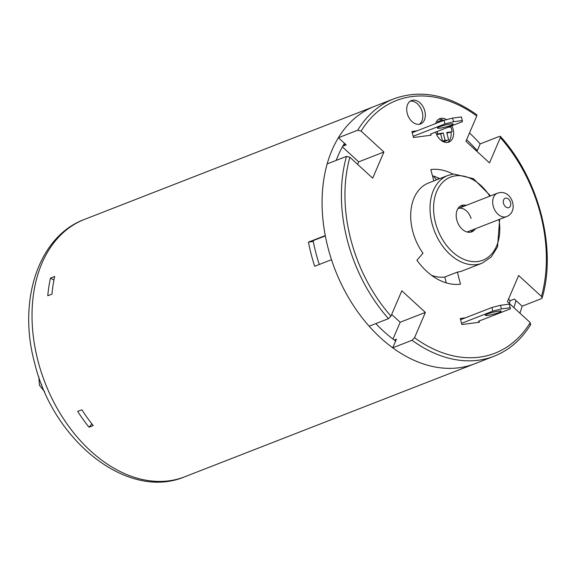 <?xml version="1.0" encoding="UTF-8"?>
<svg xmlns="http://www.w3.org/2000/svg" width="576" height="576" viewBox="0 0 576 576"><rect width="100%" height="100%" fill="white"/><g stroke="black" fill="none" stroke-linecap="round" stroke-linejoin="round"><path stroke-width="0.86" d="M81.886 409.774L77.681 411.408A138.11 96.034 68.7 0 0 89.035 427.212L93.233 425.57A138.11 96.034 -111.3 0 1 81.886 409.774M394.25 340.027L396.41 339.185L392.71 347.81A138.11 96.034 -111.3 0 0 474.804 363.73A138.11 96.034 -111.3 0 1 331.502 259.711L314.69 266.263A138.11 96.034 -111.3 0 1 311.17 254.246A138.11 96.034 -111.3 0 1 308.448 242.129L325.26 235.577A138.11 96.034 -111.3 0 1 374.494 106.366L84.442 219.42A138.11 96.034 -111.3 0 0 37.937 360.742A138.11 96.034 -111.3 0 0 184.752 476.784C127.57 500.976 52.942 440.705 34.567 362.736C17.676 301.046 38.11 236.563 84.442 219.42M509.357 303.473A126.626 88.049 68.7 0 0 510.149 300.701L514.354 299.059L522.13 306.187A138.11 96.034 -111.3 0 1 519.919 313.157M336.211 160.387A129.074 89.748 -111.3 0 1 344.498 143.359M466.618 139.702A129.074 89.748 -111.3 0 1 477.245 150.689M516.01 300.578A129.074 89.748 -111.3 0 1 513.842 307.584M395.626 341.028A129.074 89.748 -111.3 0 1 375.833 323.59M469.505 132.977A138.11 96.034 -111.3 0 1 480.161 143.899L476.95 151.387M54.677 276.48A138.11 96.034 68.7 0 0 51.97 294.12L47.772 295.754A138.11 96.034 -111.3 0 1 50.472 278.114L54.677 276.48M308.448 242.129L313.294 241.495M91.894 423.886L89.035 427.212M53.942 280.022L50.472 278.114M447.84 127.339L450.785 126.958A10.418 7.243 -111.3 0 1 452.038 131.782L446.717 132.48L448.603 139.788A10.418 7.243 -111.3 0 1 448.114 140.004A10.418 7.243 -111.3 0 1 446.926 140.314A10.418 7.243 -111.3 0 1 445.09 140.249L442.57 141.228A10.418 7.243 68.7 0 0 444.398 141.293A10.418 7.243 68.7 0 0 445.594 140.99L448.114 140.004M435.701 132.077A12.557 8.734 68.7 0 0 447.451 142.423A12.557 8.734 68.7 0 0 448.891 142.056A12.557 8.734 68.7 0 0 451.843 125.784M446.551 119.65A12.557 8.734 68.7 0 0 441.209 118.296A12.557 8.734 68.7 0 0 439.769 118.663A12.557 8.734 68.7 0 0 435.557 123.595M447.574 142.409A12.557 8.734 68.7 0 0 450.986 132.192M449.496 127.123A12.557 8.734 68.7 0 0 449.323 126.763M443.534 120.341A12.557 8.734 68.7 0 0 438.689 119.275A12.557 8.734 68.7 0 0 438.566 119.297M522.13 306.187L541.462 298.649L542.117 297.994L541.447 296.438L518.638 275.53L507.42 301.694L530.23 322.603L530.244 324.814M460.339 206.122A14.126 9.821 -111.3 0 1 460.649 206.078A14.126 9.821 -111.3 0 1 463.795 206.316M472.91 229.716A14.126 9.821 -111.3 0 1 470.498 232.193M419.141 124.301A12.557 8.734 68.7 0 0 420.581 123.934A12.557 8.734 68.7 0 0 424.512 110.066A12.557 8.734 68.7 0 0 412.898 100.166A12.557 8.734 68.7 0 0 411.458 100.534A12.557 8.734 68.7 0 0 407.527 114.401A12.557 8.734 68.7 0 0 419.141 124.301M419.263 124.279A12.557 8.734 68.7 0 0 421.661 110.124A12.557 8.734 68.7 0 0 410.378 101.153A12.557 8.734 68.7 0 0 410.256 101.167M447.905 175.45L428.566 182.988A47.081 32.738 68.7 0 0 422.978 253.217L416.923 260.244A59.638 41.472 68.7 0 0 460.483 284.17L457.366 272.102A47.081 32.738 68.7 0 0 462.766 270.727L482.098 263.189A47.081 32.738 -111.3 0 1 476.705 264.571A47.081 32.738 -111.3 0 1 433.159 227.448A47.081 32.738 -111.3 0 1 447.905 175.45L453.6 173.995L473.35 178.632L490.536 195.89M431.618 275.364A47.081 32.738 68.7 0 0 444.758 277.02L457.366 272.102M466.315 205.337A14.126 9.821 68.7 0 0 463.169 205.092A14.126 9.821 68.7 0 0 461.556 205.502A14.126 9.821 68.7 0 0 457.128 221.105A14.126 9.821 68.7 0 0 470.196 232.243A14.126 9.821 68.7 0 0 471.809 231.826A14.126 9.821 68.7 0 0 475.438 228.73M433.426 176.054A119.275 82.944 -111.3 0 1 436.514 179.892M436.586 134.46L440.676 133.92L442.57 141.228M437.782 122.724L437.537 121.788A10.418 7.243 68.7 0 1 438.026 121.572L440.546 120.586A10.418 7.243 -111.3 0 1 443.578 120.348M446.875 133.114L452.038 131.782M444.758 277.02L446.27 282.881M432.446 175.752A59.638 41.472 -111.3 0 1 439.668 178.661M184.752 476.784L494.136 356.198A138.11 96.034 -111.3 0 1 478.31 360.238A138.11 96.034 -111.3 0 1 412.049 340.272L414.54 337.738L425.39 312.422L401.818 290.808L390.96 316.123L388.469 318.665L369.137 326.196A138.11 96.034 -111.3 0 1 327.168 163.915L346.5 156.377L349.884 157.277L372.694 178.186L383.911 152.021L361.102 131.112L357.725 130.212A138.11 96.034 -111.3 0 1 393.826 98.834L374.494 106.366A138.11 96.034 -111.3 0 0 338.386 137.75L346.162 144.878L342.814 146.182M480.161 143.899L499.493 136.368L500.414 136.418C538.855 178.718 556.927 248.594 542.124 297.994M412.049 340.272L392.71 347.81M338.386 137.75L357.725 130.212M417.046 130.81L411.912 131.479L413.474 137.513L431.05 135.216L430.74 134.006M465.408 317.83L460.282 318.499L461.837 324.533L479.412 322.236L479.102 321.026M393.826 98.834C420.509 89.222 448.157 94.522 476.77 114.739L476.791 115.978L465.934 141.293L489.514 162.907L500.364 137.592L500.414 136.418M452.952 174.089A59.638 41.472 68.7 0 0 430.841 169.546L433.793 180.95M510.149 300.701L508.493 299.182M383.911 152.021L358.69 161.856L342.396 146.916M358.69 161.856L357.61 164.369M392.962 339.062L400.169 322.25L425.39 312.422M391.673 314.46L400.169 322.25M438.905 178.963L437.407 177.588M395.906 340.373L395.129 340.668M345.686 144.439L343.282 145.382M319.277 264.478A136.231 94.73 -111.3 0 1 313.135 240.646L325.325 235.894M440.676 133.92L443.196 132.941L436.464 134.186M437.875 133.632A10.418 7.243 -111.3 0 1 437.112 131.522M443.196 132.941L445.09 140.249M440.546 120.586A10.418 7.243 -111.3 0 0 440.064 120.809L437.537 121.788M440.064 120.809L440.302 121.745M467.05 231.998L506.549 216.605A12.557 8.734 -111.3 0 1 505.116 216.972A12.557 8.734 -111.3 0 1 493.502 207.072A12.557 8.734 -111.3 0 1 497.434 193.205L457.927 208.598A12.557 8.734 -111.3 0 1 471.082 218.484M439.603 126.799A8.158 0.994 -14.5 0 1 448.142 124.373A8.158 0.994 -14.5 0 1 453.218 124.006A8.158 0.994 -14.5 0 1 451.03 125.302A8.158 0.994 -14.5 0 1 442.49 127.728A8.158 0.994 -14.5 0 1 437.414 128.095A8.158 0.994 -14.5 0 1 439.603 126.799M412.222 132.689L444.002 120.305L452.599 118.087L461.383 116.942L462.514 121.622L430.567 134.078M413.165 136.31L444.938 123.919L453.535 121.709L462.319 120.557M444.002 120.305L444.938 123.919M452.599 118.087L453.535 121.709M498.946 312.502A8.158 0.994 165.5 0 0 501.134 311.206A8.158 0.994 165.5 0 0 496.058 311.573A8.158 0.994 165.5 0 0 487.519 313.992A8.158 0.994 165.5 0 0 485.33 315.288A8.158 0.994 165.5 0 0 490.406 314.921A8.158 0.994 165.5 0 0 498.946 312.502M478.483 321.271L510.43 308.822L510.235 307.757L501.451 308.902L492.854 311.119L461.527 323.33M510.235 307.757L509.299 304.135L500.515 305.287L491.918 307.498L460.591 319.709M492.854 311.119L491.918 307.498M501.451 308.902L500.515 305.287M505.786 198.108A5.026 3.492 68.7 0 0 503.525 203.4A5.026 3.492 68.7 0 0 508.284 207.763A5.026 3.492 68.7 0 0 510.552 202.478A5.026 3.492 68.7 0 0 505.786 198.108M41.429 384.048A12.557 8.734 68.7 0 0 41.681 384.682M489.83 196.171A44.575 30.996 68.7 0 0 455.602 175.831A44.575 30.996 68.7 0 0 435.485 222.746A44.575 30.996 68.7 0 0 477.763 261.497A44.575 30.996 68.7 0 0 498.953 219.564M414.54 337.738A135.598 94.291 68.7 0 0 479.362 357.17A135.598 94.291 68.7 0 0 530.23 322.603M349.884 157.277A135.598 94.291 68.7 0 0 390.96 316.123M541.447 296.438A135.598 94.291 68.7 0 0 500.364 137.592M476.791 115.978A135.598 94.291 68.7 0 0 361.102 131.112M388.469 318.665A138.11 96.034 -111.3 0 1 346.5 156.377M506.549 216.605C518.839 211.975 512.489 190.649 499.766 192.607L497.434 193.205M38.808 376.87L39.413 385.2L44.604 391.745M494.136 356.198C509.213 350.215 521.438 339.61 530.806 324.374M482.098 263.189L491.198 257.011L497.542 246.888L499.651 219.29"/></g></svg>
